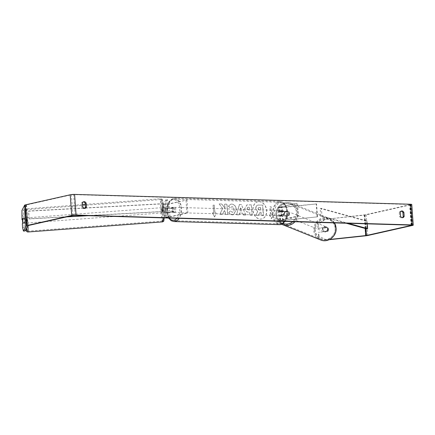 <?xml version="1.0" encoding="UTF-8"?>
<svg xmlns="http://www.w3.org/2000/svg" width="435" height="435" viewBox="0 0 435 435"><rect width="100%" height="100%" fill="white"/><g stroke="black" fill="none" stroke-linecap="round" stroke-linejoin="round"><path stroke-width="0.33" stroke-dasharray="2.17 1.63" d="M165.632 207.745L165.931 211.878L165.566 212.601L168.807 212.508L172.396 211.704A2.61 1.642 -88.3 0 0 172.102 207.571L168.514 208.376L165.267 208.468L165.632 207.745L164.338 207.827L164.631 211.959L164.272 212.661A3.132 0.386 175.9 0 0 164.267 212.693A3.132 0.386 175.9 0 0 166.366 212.905A3.132 0.386 175.9 0 0 169.824 212.541L173.413 211.731A2.61 1.642 -88.3 0 0 173.114 207.598L169.525 208.408A3.132 0.386 -4.1 0 1 166.067 208.773A3.132 0.386 -4.1 0 1 163.968 208.561A3.132 0.386 -4.1 0 1 163.973 208.528L164.338 207.827M163.658 204.14A3.132 0.386 175.9 0 0 163.652 204.167A3.132 0.386 175.9 0 0 165.751 204.385A3.132 0.386 175.9 0 0 169.21 204.015L186.99 200.013L168.198 203.988L164.957 204.075L167.334 199.437L166.034 199.518L163.658 204.14L163.973 208.528M186.898 212.9L169.123 216.902L165.882 216.989L168.258 212.351L166.964 212.432L164.588 217.054A3.132 0.386 175.9 0 0 164.577 217.081A3.132 0.386 175.9 0 0 166.676 217.299A3.132 0.386 175.9 0 0 170.139 216.929L187.915 212.927L186.898 212.9L185.973 199.986M187.915 212.927L186.99 200.013M166.964 212.432L166.034 199.518M168.258 212.351L167.334 199.437M172.102 207.571L173.114 207.598M172.396 211.704L173.413 211.731M165.931 211.878L164.631 211.959M25.382 220.866L25.355 217.93L25.725 220.197L25.747 223.133L25.382 220.866M25.355 217.93L24.316 218.006L24.24 219.039L22.424 219.175M24.316 218.006L24.485 218.56L22.68 218.696M22.783 219.528L22.941 222.377M165.507 210.35L165.403 208.447L163.848 208.561L163.924 207.528L164.093 208.088L165.648 207.968L165.849 209.681L165.952 211.584L164.397 211.698L164.316 212.731L164.153 212.177L165.708 212.062L165.507 210.35M162.913 210.545L162.891 207.604L163.277 212.813L162.913 210.545M165.648 207.968L165.403 208.447M165.708 212.062L165.952 211.584M25.747 223.133L24.708 223.209L24.79 222.176L22.973 222.312M24.708 223.209L24.545 222.655L22.848 222.78M24.79 222.176L24.545 222.655M24.24 219.039L24.485 218.56M163.848 208.561L164.093 208.088M164.397 211.698L164.153 212.177M161.613 210.643L161.592 207.702L161.961 209.969L161.983 212.911L161.613 210.643M26.676 220.768L26.655 217.832L27.024 220.099L27.046 223.035L26.676 220.768M27.563 219.05A10.777 0.821 85.7 0 1 27.655 231.181A10.777 0.821 85.7 0 1 26.138 221.817A10.777 0.821 85.7 0 1 26.046 209.686A10.777 0.821 85.7 0 1 27.563 219.05M162.5 208.925A10.777 0.821 85.7 0 1 162.592 221.056A10.777 0.821 85.7 0 1 161.075 211.687A10.777 0.821 85.7 0 1 160.983 199.556A10.777 0.821 85.7 0 1 162.5 208.925M259.07 201.677A8.803 6.759 -102.7 0 1 266.443 209.746A8.803 6.759 -102.7 0 1 261.625 218.979A8.803 6.759 -102.7 0 1 260.315 219.104A8.803 6.759 -102.7 0 1 252.942 211.035A8.803 6.759 -102.7 0 1 257.759 201.802A8.803 6.759 -102.7 0 1 259.07 201.677M259.233 201.639A8.803 6.759 -102.7 0 1 266.606 209.708A8.803 6.759 -102.7 0 1 261.788 218.941A8.803 6.759 -102.7 0 1 260.478 219.066A8.803 6.759 -102.7 0 1 253.105 210.997A8.803 6.759 -102.7 0 1 257.922 201.764A8.803 6.759 -102.7 0 1 259.233 201.639M84.591 208.36A2.61 2.006 -102.7 0 1 84.124 208.555A2.61 2.006 -102.7 0 1 81.802 207.082L81.53 203.275L82.509 203.058M81.53 203.275A2.61 2.006 -102.7 0 1 82.867 201.911A2.61 2.006 -102.7 0 1 83.254 201.873A2.61 2.006 -102.7 0 1 83.373 201.883M401.113 211.182A2.61 2.006 77.3 0 0 400.994 211.176A2.61 2.006 77.3 0 0 400.602 211.214A2.61 2.006 77.3 0 0 399.27 212.579L400.249 212.356M327.299 231.376L318.3 232.339L327.299 231.376A2.61 2.496 -70.4 0 0 327.006 227.244L318.007 228.206L318.442 228.359L318.17 224.569L325.347 219.294L364.644 215.102A3.132 0.386 175.9 0 0 366.205 214.863L411.08 204.76A3.132 0.386 175.9 0 0 411.771 204.466M318.442 228.359L327.441 227.402A2.61 2.496 109.6 0 1 327.734 231.534M222.519 208.495L219.131 203.966L221.796 204.042L224.89 208.316L224.59 204.124L226.842 204.189L227.581 214.52L225.33 214.455L225.14 211.785L224.232 210.594L222.47 214.373L219.767 214.292L222.682 208.463L219.131 203.966M239.451 213.041L242.594 213.134L243.301 214.982L245.623 215.053L241.447 204.608L239.293 204.542L236.602 214.787L238.994 214.857L239.451 213.041L242.594 213.134M399.27 212.579L399.542 216.38A2.61 2.006 77.3 0 0 401.864 217.853A2.61 2.006 77.3 0 0 402.331 217.663M325.347 219.294L364.987 214.825L409.862 204.722L410.205 204.575L409.623 204.466L73.624 194.63L71.427 194.815L26.551 204.918L23.506 210.317L21.946 210.415M212.41 212.873L214.526 216.951L216.064 212.981L214.846 212.943L214.286 205.195L213.074 205.157L213.628 212.905L212.41 212.873L214.526 216.951M271.657 214.607L272.875 214.64L271.337 218.615L269.221 214.537L270.44 214.569L269.885 206.821L271.103 206.859L271.821 214.569L271.103 206.859M244.731 208.338L244.731 208.365C245.063 210.828 246.319 212.101 248.488 212.188L249.603 212.22L249.815 215.173L252.066 215.238L251.321 204.907L246.868 204.89L244.894 208.332C245.226 210.79 246.482 212.068 248.651 212.149L249.603 212.22M228.739 212.438C229.522 213.906 230.778 214.716 232.497 214.874L233.345 214.792L236.297 209.621C235.868 206.32 234.313 204.488 231.637 204.124L230.659 204.211L228.348 206.179L230.158 207.897L231.844 206.739C233.073 206.929 233.78 207.859 233.976 209.523L233.981 209.556C234.025 211.247 233.443 212.149 232.241 212.258L230.322 210.948L228.902 212.4C229.685 213.868 230.941 214.678 232.66 214.836L233.508 214.754L236.461 209.583C236.031 206.282 234.476 204.45 231.801 204.086L230.822 204.173L228.348 206.179M228.511 206.141L230.322 207.859L232.007 206.701C233.236 206.891 233.943 207.821 234.139 209.491L234.144 209.518C234.188 211.209 233.606 212.111 232.404 212.22L230.322 210.948M232.611 212.226L232.241 212.258L232.611 212.226M24.985 230.98L24.148 227.51L23.876 223.72L24.496 222.513L24.202 218.381L23.582 219.588L23.506 210.317M23.582 219.588L22.435 219.659M21.75 215.891L23.311 215.793M23.876 223.72L22.315 223.818M24.148 227.51L22.587 227.608M318.007 228.206L317.735 224.411L318.17 224.569M326.391 239.805L318.572 236.129L326.391 239.805L329.708 239.451M326.826 239.957L329.175 239.707M318.572 236.129L318.3 232.339M324.912 219.137L317.735 224.411M319.007 236.287L318.735 232.491M327.006 227.244L327.441 227.402M399.542 216.38L400.521 216.162M24.202 218.381L22.642 218.479M24.496 222.513L22.935 222.611M81.802 207.082L82.781 206.859M255.633 208.452L257.536 211.709L255.856 215.265L258.461 215.341L259.874 212.253L260.859 212.28L261.087 215.417L263.338 215.483L262.599 205.13L258.749 205.016L257.689 205.108L256.182 206.059L255.633 208.452L257.699 211.671L255.856 215.265M258.461 215.341L260.038 212.215L261.022 212.242L261.25 215.379L263.501 215.445L262.762 205.092L257.852 205.07L256.182 206.059M256.345 206.027L255.796 208.414M258.624 215.303L256.019 215.227M214.689 216.918L216.064 212.981M216.222 212.943L214.846 212.943M215.01 212.905L214.286 205.195M213.628 212.905L213.237 205.124L214.45 205.157M213.792 212.873L212.574 212.835M271.266 206.821L269.885 206.821M271.821 214.569L273.039 214.607L271.5 218.577L269.385 214.498L270.603 214.537L270.048 206.783M241.746 210.899L239.941 210.844L240.626 207.952L241.909 210.861L239.941 210.844M240.104 210.806L240.626 207.952M242.757 213.096L243.301 214.982M243.464 214.944L245.623 215.053M245.786 215.015L241.447 204.608M241.61 204.57L239.293 204.542M239.457 204.51L236.602 214.787M236.765 214.749L238.994 214.857M239.158 214.819L239.614 213.003M240.789 207.914L241.909 210.861M246.993 208.534L248.189 207.218L249.244 207.245L249.44 209.98L248.374 209.947L246.993 208.566L248.352 207.18L249.244 207.245M247.781 207.25L248.352 207.18L247.781 207.25M249.407 207.212L249.44 209.98M249.603 209.942L248.537 209.909L247.156 208.501M249.766 212.182L249.815 215.173M249.978 215.135L252.066 215.238M252.229 215.2L251.321 204.907M251.484 204.869L247.031 204.852L244.894 208.3M219.294 203.928L221.959 204.004L225.053 208.278L224.754 204.086L227.005 204.151L227.744 214.488L225.493 214.422L225.303 211.747L224.395 210.556L222.633 214.335L219.931 214.259L222.682 208.463M230.485 210.915L228.902 212.4M257.917 208.724L259.048 207.506L260.522 207.549L260.701 210.034L259.211 209.991L257.917 208.724L259.206 207.468L260.685 207.511L260.864 209.996L259.374 209.953L258.08 208.691M258.646 207.538L259.206 207.468L258.646 207.538M287.573 215.439L279.999 215.95L283.99 214.966A2.61 1.642 -88.3 0 0 283.696 210.834L279.705 211.818L287.274 211.307A2.61 2.496 109.6 0 1 287.573 215.439L282.696 216.13A3.132 0.386 -4.1 0 1 278.699 216.043A3.132 0.386 -4.1 0 1 279.39 215.749L282.978 214.939A2.61 1.642 -88.3 0 0 282.679 210.806L279.091 211.611A3.132 0.386 175.9 0 0 278.405 211.91A3.132 0.386 175.9 0 0 282.397 211.997L287.638 211.437A2.61 2.496 109.6 0 1 287.932 215.57M282.081 207.604A3.132 0.386 -4.1 0 1 278.09 207.517A3.132 0.386 -4.1 0 1 278.775 207.223L296.556 203.221L279.39 207.424L316.571 203.923L282.081 207.604L282.397 211.997M296.556 203.221L297.48 216.135L279.705 220.137A3.132 0.386 -4.1 0 0 279.014 220.431A3.132 0.386 -4.1 0 0 283.011 220.518L317.496 216.842L282.647 220.393L280.314 220.338L298.497 216.168L297.567 203.248M297.48 216.135L298.497 216.168M317.496 216.842L316.571 203.923M317.137 216.712L316.207 203.797M283.696 210.834L282.679 210.806M283.99 214.966L282.978 214.939M287.274 211.307L287.638 211.437M281.021 215.646A2.61 1.642 91.7 0 1 280.76 215.673A2.61 1.642 91.7 0 1 279.194 213.221A2.61 1.642 91.7 0 1 280.651 210.48A2.61 1.642 91.7 0 1 280.912 210.453A2.61 1.642 91.7 0 1 282.478 212.905A2.61 1.642 91.7 0 1 281.021 215.646M281.57 211.579L280.352 211.54A2.61 1.642 91.7 0 1 281.461 210.502A2.61 1.642 91.7 0 1 281.722 210.48A2.61 1.642 91.7 0 1 282.679 211.018L283.897 211.051A2.61 1.642 91.7 0 1 284.158 214.667L281.831 215.194A2.61 1.642 91.7 0 1 281.57 211.579L283.897 211.051M281.831 215.194L280.613 215.156A2.61 1.642 91.7 0 0 281.57 215.695A2.61 1.642 91.7 0 0 281.831 215.668A2.61 1.642 91.7 0 0 282.94 214.634L284.158 214.667M170.232 211.927A2.61 1.642 91.7 0 1 169.976 208.311L171.194 208.343A2.61 1.642 91.7 0 1 172.303 207.31A2.61 1.642 91.7 0 1 172.564 207.283A2.61 1.642 91.7 0 1 173.521 207.821L172.303 207.783A2.61 1.642 91.7 0 1 172.564 211.399L170.232 211.927L171.45 211.959A2.61 1.642 91.7 0 0 172.412 212.498L173.222 212.525A2.61 1.642 91.7 0 1 171.656 210.078A2.61 1.642 91.7 0 1 173.114 207.332A2.61 1.642 91.7 0 1 173.375 207.305A2.61 1.642 91.7 0 1 174.941 209.757A2.61 1.642 91.7 0 1 173.483 212.498A2.61 1.642 91.7 0 1 173.222 212.525M172.564 211.399L173.782 211.437A2.61 1.642 91.7 0 1 172.673 212.476A2.61 1.642 91.7 0 1 172.412 212.498M169.976 208.311L172.303 207.783M282.94 214.634L280.613 215.156M280.352 211.54L282.679 211.018M171.194 208.343L173.521 207.821M173.782 211.437L171.45 211.959M174.5 212.53A2.61 1.642 91.7 0 1 174.239 212.552A2.61 1.642 91.7 0 1 172.673 210.105A2.61 1.642 91.7 0 1 174.13 207.359A2.61 1.642 91.7 0 1 174.392 207.337A2.61 1.642 91.7 0 1 175.952 209.784A2.61 1.642 91.7 0 1 174.5 212.53M280.004 215.619A2.61 1.642 91.7 0 1 279.743 215.64A2.61 1.642 91.7 0 1 278.183 213.193A2.61 1.642 91.7 0 1 279.634 210.448A2.61 1.642 91.7 0 1 279.895 210.426A2.61 1.642 91.7 0 1 281.461 212.873A2.61 1.642 91.7 0 1 280.004 215.619M279.058 202.367A10.777 6.775 91.7 0 1 280.135 202.259A10.777 6.775 91.7 0 1 286.594 212.372A10.777 6.775 91.7 0 1 280.586 223.704A10.777 6.775 91.7 0 1 279.504 223.808A10.777 6.775 91.7 0 1 273.044 213.694A10.777 6.775 91.7 0 1 279.058 202.367M173.549 199.279A10.777 6.775 91.7 0 1 174.631 199.17A10.777 6.775 91.7 0 1 181.09 209.284A10.777 6.775 91.7 0 1 175.077 220.616A10.777 6.775 91.7 0 1 174 220.719A10.777 6.775 91.7 0 1 167.54 210.605A10.777 6.775 91.7 0 1 173.549 199.279M327.783 229.038A2.61 2.49 111.8 0 1 324.314 231.725A2.61 2.49 111.8 0 1 322.781 229.571A2.61 2.49 111.8 0 1 326.255 226.88A2.61 2.49 111.8 0 1 327.783 229.038M324.423 231.621A2.61 2.49 111.8 0 1 324.178 228.011L327.745 227.63A2.61 2.49 111.8 0 1 327.995 231.241L323.912 231.42A2.61 2.49 111.8 0 0 327.484 231.034L327.995 231.241M284.262 215.532A2.61 2.49 111.8 0 1 284.017 211.921L284.452 212.095A2.61 2.49 111.8 0 1 288.024 211.714L287.584 211.54A2.61 2.49 111.8 0 1 287.829 215.151L288.269 215.325A2.61 2.49 111.8 0 1 284.697 215.706L287.829 215.151M289.15 213.558A2.61 2.49 111.8 0 1 285.681 216.249A2.61 2.49 111.8 0 1 284.153 214.091A2.61 2.49 111.8 0 1 287.622 211.405A2.61 2.49 111.8 0 1 289.15 213.558M287.584 211.54L284.017 211.921M327.745 227.63L327.234 227.423A2.61 2.49 111.8 0 0 323.667 227.804L324.178 228.011M327.484 231.034L323.912 231.42M323.667 227.804L327.234 227.423M284.452 212.095L288.024 211.714M288.269 215.325L284.697 215.706M289.514 213.705A2.61 2.49 111.8 0 1 286.045 216.396A2.61 2.49 111.8 0 1 284.517 214.237A2.61 2.49 111.8 0 1 287.986 211.551A2.61 2.49 111.8 0 1 289.514 213.705M327.419 228.892A2.61 2.49 111.8 0 1 323.95 231.583A2.61 2.49 111.8 0 1 322.417 229.424A2.61 2.49 111.8 0 1 325.891 226.738A2.61 2.49 111.8 0 1 327.419 228.892M314.592 230.262A10.777 10.277 111.8 0 1 328.925 219.153A10.777 10.277 111.8 0 1 335.244 228.06A10.777 10.277 111.8 0 1 320.91 239.163A10.777 10.277 111.8 0 1 314.592 230.262M276.693 215.075A10.777 10.277 111.8 0 1 291.026 203.966A10.777 10.277 111.8 0 1 297.339 212.873A10.777 10.277 111.8 0 1 283.006 223.976A10.777 10.277 111.8 0 1 276.693 215.075M367.292 223.851L367.08 220.915L321.411 208.332L321.965 216.081L348.125 223.291M346.184 223.231L320.742 216.222L320.187 208.474L321.411 208.332M320.742 216.222L321.965 216.081M366.411 228.81L365.857 221.056L320.187 208.474M367.08 220.915L365.857 221.056M67.686 216.657L29.199 218.761L28.645 211.008L83.689 208.006M85.075 207.93L162.761 203.683L163.315 211.437L86.494 215.629M88.435 215.689L163.147 211.606L162.761 203.683M29.199 218.761L28.482 211.182L162.592 203.857M29.036 218.93L66.729 216.875M169.525 208.408L169.21 204.015M165.273 208.447L164.957 204.058L165.267 208.468M168.514 208.376L168.198 203.988M169.123 216.902L168.807 212.508M170.139 216.929L169.824 212.541M164.588 217.054L164.272 212.661M165.566 212.601L165.882 216.989L165.572 212.579M26.551 204.918L28.036 225.586A11.614 0.881 -94.3 0 0 27.617 218.941A11.614 0.881 -94.3 0 0 25.98 208.854A11.614 0.881 -94.3 0 0 26.084 221.921A11.614 0.881 -94.3 0 0 27.72 232.013M82.623 204.602L25.98 208.854C25.007 209.224 24.572 209.616 24.681 210.018C24.316 211.361 24.382 215.309 24.871 221.866L25.801 229.392A10.309 0.783 85.7 0 1 24.871 221.855A10.309 0.783 85.7 0 1 24.692 210.333A10.309 0.783 85.7 0 1 26.23 219.207A10.309 0.783 85.7 0 1 26.649 227.744M162.657 221.888A11.614 0.881 85.7 0 1 161.021 211.796A11.614 0.881 85.7 0 1 160.917 198.724A11.614 0.881 85.7 0 1 162.554 208.816A11.614 0.881 85.7 0 1 163.022 217.87M85.255 204.401L160.917 198.724C162.869 200.644 161.923 195.021 163.767 208.876A10.309 0.783 -94.3 0 0 162.222 200.013A10.309 0.783 -94.3 0 0 162.402 211.53A10.309 0.783 -94.3 0 0 163.946 220.404A10.309 0.783 -94.3 0 0 163.767 208.887L164.185 217.902M411.102 225.134L409.623 204.466M75.103 215.298L73.624 194.63M27.693 225.716L26.209 205.054M72.906 215.483L71.427 194.815M411.325 225.145L409.862 204.722M365.982 228.69L364.987 214.825M365.177 228.467L364.204 214.944M366.123 235.765L364.644 215.102M367.684 235.525L366.205 214.863M412.559 225.422L411.08 204.76M279.091 211.611L278.775 207.223M280.107 211.644L279.792 207.25M282.038 211.867L281.722 207.473M280.716 220.17L280.401 215.776M279.705 220.137L279.39 215.749M283.011 220.518L282.696 216.13M282.647 220.393L282.331 215.999M284.713 221.431A11.614 7.297 -88.3 0 0 286.698 208.816A11.614 7.297 -88.3 0 0 280.162 201.427A11.614 7.297 -88.3 0 0 278.998 201.541A11.614 7.297 -88.3 0 0 272.522 213.748A11.614 7.297 -88.3 0 0 279.482 224.639M281.565 223.264A10.309 6.481 91.7 0 1 274.393 214.515A10.309 6.481 91.7 0 1 280.102 202.862A10.309 6.481 91.7 0 1 287.279 211.611A10.309 6.481 91.7 0 1 281.565 223.264M173.973 221.551A11.614 7.297 91.7 0 1 167.013 210.66A11.614 7.297 91.7 0 1 173.489 198.452A11.614 7.297 91.7 0 1 174.652 198.338A11.614 7.297 91.7 0 1 181.188 205.728A11.614 7.297 91.7 0 1 179.204 218.343M176.936 218.278A10.309 6.481 -88.3 0 0 179.378 206.065A10.309 6.481 -88.3 0 0 172.564 199.714A10.309 6.481 -88.3 0 0 167.083 207.267A10.309 6.481 -88.3 0 0 169.177 218.049M282.696 224.754A11.614 11.076 111.8 0 1 275.893 215.156A11.614 11.076 111.8 0 1 291.336 203.194L329.235 218.375L334.499 222.889A11.614 11.076 -68.2 0 0 329.235 218.375A11.614 11.076 -68.2 0 0 313.793 230.343A11.614 11.076 -68.2 0 0 320.6 239.941M335.157 228.25A10.309 9.831 111.8 0 1 325.978 239.495A10.309 9.831 111.8 0 1 315.408 230.36A10.309 9.831 111.8 0 1 324.586 219.115A10.309 9.831 111.8 0 1 335.157 228.25M281.646 224.264L277.584 220.485L275.839 215.113C274.931 206.951 284.039 199.888 291.336 203.194A11.614 11.076 111.8 0 1 298.138 212.786A11.614 11.076 111.8 0 1 295.017 221.736M292.766 221.671A10.309 9.831 -68.2 0 0 296.523 212.775A10.309 9.831 -68.2 0 0 285.958 203.634A10.309 9.831 -68.2 0 0 276.78 214.879A10.309 9.831 -68.2 0 0 283.071 223.492M163.968 208.561L163.652 204.167M164.577 217.081L164.267 212.693M163.924 207.528L162.891 207.604M164.316 212.731L163.277 212.813M161.592 207.702L26.655 217.832M162.592 221.056L27.655 231.181M160.983 199.556L26.046 209.686M161.983 212.911L27.046 223.035M82.867 201.911L83.846 201.693M400.602 211.214L401.581 210.991M411.689 225.243L410.205 204.575M401.864 217.853L402.843 217.636M84.124 208.555L85.102 208.332M278.405 211.91L278.09 207.517M279.705 211.818L279.39 207.424M279.014 220.431L278.699 216.043M280.314 220.338L279.999 215.95M168.562 218.033L166.958 206.364L169.318 201.166L173.293 198.469L174.652 198.338L280.162 201.427L282.886 202.231L284.452 203.493L286.051 205.793L287.394 210.018L287.6 213.302L286.888 217.701L285.088 221.442M280.76 215.673L281.57 215.695M172.564 207.283L173.375 207.305M280.912 210.453L281.722 210.48M174.239 212.552L279.743 215.64M174.631 199.17L280.135 202.259M174 220.719L279.504 223.808M174.392 207.337L279.895 210.426M324.314 231.725L324.602 231.844M285.387 216.13L285.681 216.249M287.328 211.285L287.622 211.405M326.255 226.88L326.544 226.999M286.045 216.396L323.95 231.583M291.026 203.966L328.925 219.153M283.006 223.976L320.91 239.163M287.986 211.551L325.891 226.738"/><path stroke-width="0.65" d="M22.941 222.377L22.729 222.791L22.528 221.078L22.424 219.175L22.68 218.696L22.783 219.528M82.509 203.058A2.61 2.006 -102.7 0 1 83.846 201.693A2.61 2.006 -102.7 0 1 84.232 201.655A2.61 2.006 -102.7 0 1 86.163 203.167L86.434 206.968A2.61 2.006 -102.7 0 1 85.102 208.332A2.61 2.006 -102.7 0 1 82.781 206.859L82.509 203.058M401.973 210.953A2.61 2.006 77.3 0 0 401.581 210.991A2.61 2.006 77.3 0 0 400.249 212.356L400.521 216.162A2.61 2.006 77.3 0 0 402.843 217.636A2.61 2.006 77.3 0 0 404.175 216.266L403.903 212.465A2.61 2.006 77.3 0 0 401.973 210.953M402.331 217.663A2.61 2.006 77.3 0 0 403.196 216.489L402.924 212.688A2.61 2.006 77.3 0 0 401.113 211.182M329.708 239.451L366.471 235.493L411.341 225.39L411.689 225.243L411.102 225.134L75.103 215.298L72.906 215.483L28.036 225.586L24.985 230.98L23.425 231.077L22.587 227.608L22.315 223.818L22.935 222.611L22.642 218.479L22.022 219.686L21.946 210.415L24.654 205.151A3.132 0.386 175.9 0 1 25.333 204.885L70.209 194.782A3.132 0.386 175.9 0 1 74.602 194.412L410.602 204.249A3.132 0.386 175.9 0 1 411.771 204.466L413.25 225.129A3.132 0.386 175.9 0 0 412.081 224.911L76.081 215.075A3.132 0.386 175.9 0 0 71.693 215.445L26.818 225.547A3.132 0.386 175.9 0 0 26.133 225.814L23.425 231.077M83.373 201.883A2.61 2.006 -102.7 0 1 85.184 203.384L85.456 207.185A2.61 2.006 -102.7 0 1 84.591 208.36M22.435 219.659L22.022 219.686M329.175 239.707L366.123 235.765A3.132 0.386 175.9 0 0 367.684 235.525L412.559 225.422A3.132 0.386 175.9 0 0 413.25 225.129M403.196 216.489L404.175 216.266M402.924 212.688L403.903 212.465M85.456 207.185L86.434 206.968M85.184 203.384L86.163 203.167M367.292 223.851L367.635 228.669L348.125 223.291M367.635 228.669L366.411 228.81L346.184 223.231M83.689 208.006L85.075 207.93M67.686 216.657L86.494 215.629M66.729 216.875L88.435 215.689M26.649 227.744A10.309 0.783 85.7 0 1 25.812 229.375L26.475 231.42L27.72 232.013A11.614 0.881 -94.3 0 0 28.025 225.586M163.022 217.87A11.614 0.881 85.7 0 1 162.657 221.888L27.72 232.013M76.081 215.075L74.602 194.412M412.081 224.911L410.602 204.249M26.133 225.814L24.654 205.151M366.471 235.493L365.982 228.69M365.688 235.612L365.177 228.467M71.693 215.445L70.209 194.782M26.818 225.547L25.333 204.885M179.204 218.343A11.614 7.297 91.7 0 1 175.136 221.442A11.614 7.297 91.7 0 1 173.973 221.551L279.482 224.639A11.614 7.297 -88.3 0 0 280.646 224.531A11.614 7.297 -88.3 0 0 284.713 221.431M169.177 218.049A10.309 6.481 -88.3 0 0 174.033 220.121A10.309 6.481 -88.3 0 0 176.936 218.278M320.6 239.941A11.614 11.076 -68.2 0 0 336.043 227.973A11.614 11.076 -68.2 0 0 334.477 222.889L336.092 228.016C337.005 236.178 327.892 243.241 320.6 239.941L281.646 224.264M295.017 221.736A11.614 11.076 111.8 0 1 282.696 224.754M283.071 223.492A10.309 9.831 -68.2 0 0 292.766 221.671M85.255 204.401L82.623 204.602M164.185 217.902L163.805 221.105L162.657 221.888M279.482 224.639L280.836 224.509L285.088 221.442M173.973 221.551L171.249 220.746L168.562 218.033"/></g></svg>

